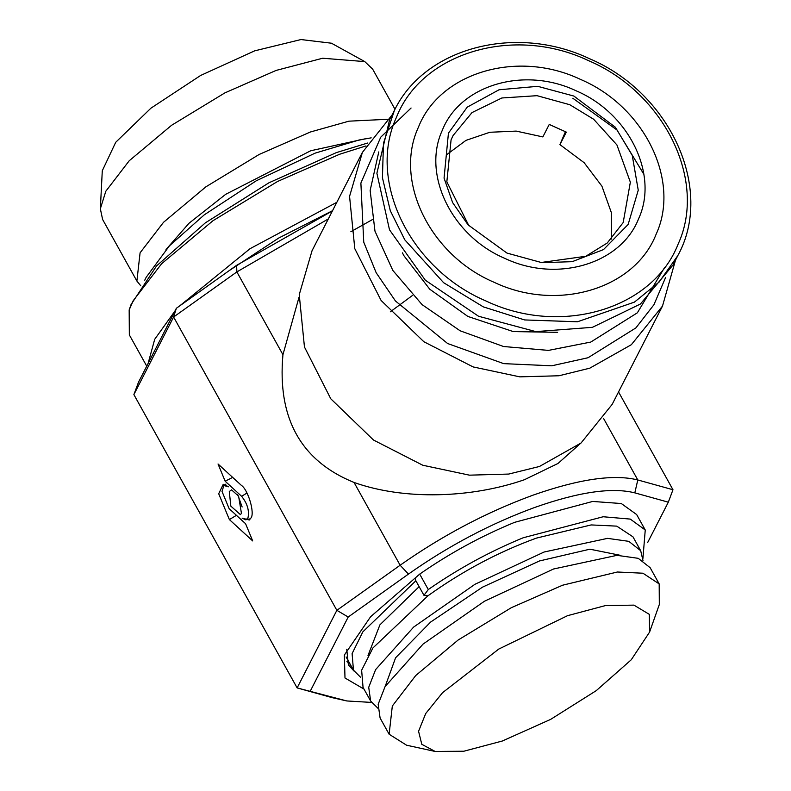 <?xml version="1.0" encoding="UTF-8"?>
<svg xmlns="http://www.w3.org/2000/svg" width="791" height="791" viewBox="0 0 791 791"><rect width="100%" height="100%" fill="white"/><g stroke="black" fill="none" stroke-linecap="round" stroke-linejoin="round"><path stroke-width="1.19" d="M100.348 208.765L102.286 170.757L115.713 142.301L150.913 108.189L200.617 75.471L254.593 50.871L300.946 39.55L331.449 43.208L364.77 61.599L322.679 58.227L276.089 70.429L224.871 92.893L171.617 125.265L129.23 160.751L105.816 191.244L100.348 208.765L102.603 219.453L136.883 281.032L140.788 285.818M394.996 109.277L372.66 69.143L364.77 61.599M387.274 119.303L348.94 121.171L310.369 132.008L259.141 154.472L205.887 186.834L163.5 222.33L140.086 252.813L136.883 281.032M364.799 138.89L310.675 150.765L225.662 194.339L188.99 223.27L166.021 249.521M365.956 145.93L339.626 154.255L277.542 181.485L212.987 220.709L161.611 263.739L133.224 300.689L129.17 309.914L131.118 304.397L156.598 265.875L205.344 222.854L268.93 182.8L336.313 152.633L367.746 143.003M129.17 309.914L129.338 334.89L146.731 366.134M336.837 202.298L250.015 248.71L179.597 305.969M174.94 311.051L154.71 339.28L148.085 363.504M332.546 210.693L278.699 238.042L229.034 270.73M390.319 311.802L412.536 295.409M332.438 210.9L236.618 265.321L176.363 308.272L138.524 382.162L133.877 394.6L297.129 687.913L332.309 697.692L346.824 700.955L371.503 702.418M176.363 308.272L173.605 317.013L133.877 394.6M236.618 265.321L236.865 271.916L173.605 317.013L336.857 610.326L297.129 687.913L346.824 700.955M328.334 218.909L236.865 271.916L282.941 354.694C277.216 418.261 300.916 460.846 354.052 482.461C404.359 500.377 471.298 498.192 524.413 479.732L558.001 463.467L580.268 443.632M618.542 391.931L672.973 489.738L637.793 479.959C613.826 473.967 578.903 479.039 533.005 495.166C486.692 512.113 442.396 535.477 400.127 565.239L336.857 610.326L348.208 617.02L310.379 690.919M229.38 519.578L252.695 540.935L245.576 523.711L229.133 508.653L222.014 491.419L223.853 485.555L228.658 486.801L223.25 484.28L218.702 493.732L229.38 519.578L236.43 515.327M242.076 518.125L249.284 520.003L250.836 518.125C255.167 513.774 248.196 489.698 241.354 485.348L218.039 463.991L225.158 481.225L241.591 496.273C247.425 503.56 249.531 510.838 247.919 518.125L245.685 519.806L242.076 518.125M241.443 513.389L238.595 496.155L231.526 489.856L229.291 491.547L230.834 506.121L240.415 514.634L241.443 513.389M372.254 219.68L350.868 231.714M299.008 297.278L282.941 354.694M672.973 489.738L668.326 502.176L634.817 492.862L637.793 479.959L603.622 418.568M647.651 542.557L668.326 502.176M332.309 697.692L343.877 700.223M250.44 518.787L245.685 519.806M225.158 481.225L232.653 477.378M242.125 506.982L237.715 494.682M354.052 482.461L400.127 565.239L408.463 574.078L348.208 617.02M634.817 492.862C612.036 487.118 578.765 491.943 535.023 507.347C490.904 523.464 448.724 545.711 408.463 574.078M642.925 558.406L645.248 530L636.656 514.555L621.301 503.531L592.696 501.445L514.634 522.327C481.343 536.001 449.693 553.265 419.695 574.108L370.623 616.713L344.352 655.057L344.995 677.996L364.018 689.119M392.059 115.002L362.387 152.406L312.05 250.717L299.235 294.697L304.456 347.002L330.767 398.783L373.5 440.033L422.77 465.237L469.459 475.164L508.702 474.066L539.442 466.482L581.039 443.009L612.165 404.379L662.502 306.068L675.504 260.13M353.982 671.025L348.386 664.895L346.745 649.292M642.984 560.572L640.7 550.724L632.968 536.832L616.743 526.134L591.174 524.927L536.397 538.117C498.34 551.98 462.171 571.221 427.891 595.841L423.976 595.346L415.384 579.912L415.542 578.251M423.976 595.346L428.287 589.542C458.286 568.689 489.936 551.426 523.227 537.761L603.167 516.75L630.289 519.094L645.248 530M362.387 152.406L349.563 196.386L354.793 248.69L381.104 300.471L423.838 341.712L473.107 366.925L519.796 376.852L559.039 375.755L589.779 368.171L631.366 344.688L662.502 306.068M350.344 664.559L346.942 661.484M411.073 108.021L380.728 137.189L360.884 183.077L363.751 242.184L376.17 272.737L395.451 300.985L447.627 343.521L503.699 363.633L551.713 365.808L588.049 357.74L635.865 327.919L653.92 304.753L665.636 277.384M368.003 655.512L379.907 624.85L419.141 586.665M346.122 656.945L353.458 670.155L360.627 677.294M640.7 550.724L628.796 541.341L607.547 538.364L544.129 552.009L474.976 584.272L413.604 627.105L375.616 669.611L368.715 687.31L370.643 701.034L377.811 708.163M363.049 687.379L361.635 670.234L372.917 647.958L427.891 595.841M378.79 151.902L370.148 190.453L374.974 231.16L392.82 270.413L422.078 304.634L460.135 330.796L503.551 346.517L548.45 350.393L590.768 342.068L637.358 312.811L664.648 267.437M415.858 580.762L362.842 631.851L352.104 653.603L353.458 670.155M385.187 686.39L395.579 657.805L430.62 622.062L482.441 587.189L539.472 560.957L589.888 549.191L620.599 555.371M402.392 252.853L404.033 255.879L429.731 289.19L467.877 316.44L513.221 331.577L557.615 332.329M389.123 734.226L380.095 718.01L378.167 704.287L385.069 686.598L423.056 644.092L484.428 601.249L553.581 568.986L617 555.341L638.248 558.327L650.153 567.701L659.18 583.916L642.945 573.218L617.385 572.012L562.609 585.202L511.382 607.666L458.127 640.028L415.74 675.524L392.326 706.007L389.123 734.226L406.564 745.201L435.119 751.45L463.823 751.232L502.255 741.038L550.635 719.385L596.285 690.622L631.287 659.743L649.579 632.088L649.322 614.36L633.917 605.125L605.382 605.59L567.523 615.685L498.745 649.075L442.565 692.679L425.706 713.541L418.568 731.279L421.801 744.311L435.119 751.45M649.579 632.088L659.318 604.522L659.18 583.916M611.384 239.04L611.305 212.482L601.911 186.152L584.183 162.738L559.919 144.605L566.316 132.117L549.241 124.434L542.853 136.922L516.187 131.098L489.827 132.275L465.968 140.373L446.648 154.7M559.919 144.605L565.535 131.435M540.708 262.533L585.785 256.284L607.261 242.985L623.179 222.568L630.348 182.187L616.911 144.921L593.636 119.233L569.807 104.728L537.059 95.681L501.88 97.975L471.99 112.599L453.114 135.488L451.078 139.849L446.836 181.841L468.905 225.771M573.88 96.057L537.672 86.328L499.032 89.778L467.204 107.171L448.438 133.165L444.058 178.104L452.64 202.625L468.094 224.881L506.982 253.08L541.904 262.671L572.16 261.673L603.513 249.59L628.143 224.456L638.248 190.206L632.256 155.431L615.368 127.242L573.88 96.057M576.125 90.797C524.156 66.029 459.986 85.013 442.268 130.386C421.84 174.544 451.799 235.886 504.747 258.341C556.706 283.099 620.886 264.115 638.604 218.751C659.032 174.593 629.072 113.251 576.125 90.797M677.818 255.602L673.022 264.965L640.413 304.021L592.41 327.326L535.794 331.607L478.535 316.252L425.331 280.212L389.498 229.795L376.892 173.249L389.577 119.846L394.373 110.483C424.46 47.598 515.742 23.681 589.226 58.574C670.481 92.794 714.411 189.415 677.818 255.602L659.15 282.011L634.422 302.122L577.45 321.779L524.611 319.94L483.331 306.878L443.613 282.694L404.804 239.841L390.299 210.722L382.429 177.718L383.467 143.191L394.412 110.404M580.456 79.377C644.566 106.558 680.833 180.842 656.105 234.304C634.649 289.249 556.943 312.237 494.019 282.249C429.909 255.068 393.641 180.783 418.37 127.321C439.826 72.377 517.532 49.388 580.456 79.377M588.445 60.61C513.893 25.085 421.811 52.325 396.39 117.424C367.083 180.783 410.054 268.802 486.03 301.005C560.582 336.541 652.664 309.301 678.085 244.201C707.391 180.842 664.42 92.824 588.445 60.61M241.591 496.273L246.98 493.04M419.695 574.108L428.287 589.542M643.874 174.297L616.98 130.011L572.852 98.252M144.753 280.192L146.147 277.334L169.492 245.754L204.305 214.816L256.314 180.763L315.164 153.128L359.074 139.997L371.187 137.852M223.853 485.555L225.929 484.082M370.653 701.034L362.911 687.142"/></g></svg>
